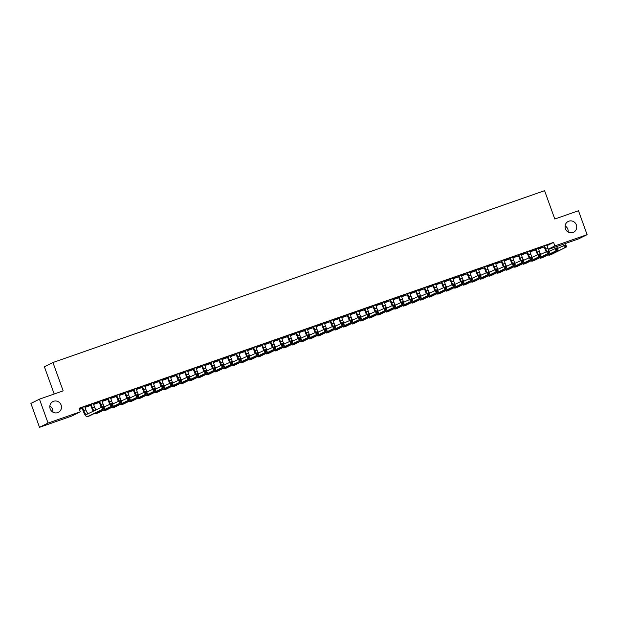 <?xml version="1.0" encoding="UTF-8"?>
<svg xmlns="http://www.w3.org/2000/svg" width="618" height="618" viewBox="0 0 618 618"><rect width="100%" height="100%" fill="white"/><g stroke="black" fill="none" stroke-linecap="round" stroke-linejoin="round"><path stroke-width="0.93" d="M49.849 406.018A6.025 5.794 -116.4 0 1 52.893 412.144M61.12 405.045A6.025 5.794 -116.4 0 1 58.331 412.353A6.025 5.794 -116.4 0 1 50.174 408.869A6.025 5.794 -116.4 0 1 52.963 401.561A6.025 5.794 -116.4 0 1 61.12 405.045M565.107 225.918A6.025 5.794 -116.4 0 1 568.151 232.044M576.378 224.937A6.025 5.794 -116.4 0 1 573.589 232.252A6.025 5.794 -116.4 0 1 565.424 228.768A6.025 5.794 -116.4 0 1 568.22 221.453A6.025 5.794 -116.4 0 1 576.378 224.937M79.444 409.371L82.264 408.39M85.006 407.432L90.815 405.4M93.565 404.442L99.374 402.411M102.117 401.445L107.934 399.413M110.676 398.455L116.485 396.424M119.228 395.466L125.045 393.434M127.787 392.476L133.596 390.445M136.346 389.487L142.155 387.455M144.898 386.497L150.715 384.466M153.457 383.508L159.266 381.476M162.009 380.51L167.826 378.479M170.568 377.521L176.377 375.489M179.127 374.531L184.936 372.499M187.679 371.542L193.496 369.51M196.238 368.552L202.047 366.52M204.79 365.562L210.607 363.531M213.349 362.565L219.158 360.533M221.908 359.576L227.718 357.544M230.46 356.586L236.277 354.554M239.019 353.596L244.828 351.565M247.571 350.607L253.388 348.575M256.13 347.617L261.939 345.586M264.689 344.62L270.499 342.596M273.241 341.63L279.058 339.599M281.8 338.641L287.609 336.609M290.352 335.651L296.169 333.62M298.911 332.662L304.72 330.63M307.47 329.672L313.28 327.64M316.022 326.683L321.839 324.651M324.581 323.685L330.391 321.654M333.133 320.696L338.95 318.664M341.692 317.706L347.501 315.674M350.251 314.716L356.061 312.685M358.803 311.727L364.62 309.695M367.362 308.737L373.172 306.706M375.914 305.74L381.731 303.708M384.473 302.75L390.282 300.719M393.033 299.761L398.842 297.729M401.584 296.771L407.401 294.74M410.143 293.782L415.953 291.75M418.695 290.792L424.512 288.76M427.254 287.803L433.063 285.771M435.814 284.805L441.623 282.774M444.365 281.816L450.182 279.784M452.924 278.826L458.734 276.794M461.476 275.837L467.293 273.805M470.035 272.847L475.845 270.815M478.595 269.857L484.404 267.826M487.146 266.86L492.963 264.828M495.706 263.871L501.515 261.839M504.257 260.881L510.074 258.849M512.816 257.891L518.626 255.86M521.376 254.902L527.185 252.87M529.927 251.912L535.744 249.881M538.487 248.923L544.296 246.891M71.765 416.045L39.513 427.324L48.057 423.067L80.317 411.797L71.765 416.045M48.057 423.067L39.452 399.158L30.9 403.407L39.513 427.324M54.199 393.998L44.396 366.775L52.947 362.527L544.582 190.676L554.786 219.019L578.487 210.738L587.1 234.655L578.548 238.903L548.351 249.456M89.51 405.524L84.905 407.146M89.533 405.601L84.929 407.208M94.129 403.222L90.413 404.612M94.16 403.299L93.341 403.585M106.62 399.545L102.016 401.159M106.651 399.614L102.04 401.229M111.24 397.243L107.524 398.625M111.271 397.32L110.452 397.606M123.731 393.558L119.127 395.18M123.762 393.635L119.15 395.25M128.351 391.264L124.635 392.646M128.382 391.341L127.571 391.619M140.842 387.579L136.238 389.201M140.873 387.656L136.261 389.263M145.469 385.284L141.746 386.667M145.493 385.354L144.682 385.64M157.961 381.6L153.349 383.222M157.984 381.669L153.372 383.284M162.58 379.297L158.865 380.68M162.604 379.375L161.792 379.661M175.072 375.613L170.468 377.235M175.095 375.69L170.491 377.304M179.691 373.318L175.976 374.701M179.722 373.396L178.903 373.681M192.183 369.634L187.578 371.256M192.213 369.711L187.602 371.318M196.802 367.339L193.086 368.722M196.833 367.409L196.014 367.695M209.293 363.654L204.689 365.277M209.324 363.732L204.712 365.338M213.913 361.352L210.197 362.743M213.944 361.43L213.133 361.715M226.404 357.667L221.8 359.29M226.435 357.745L221.823 359.359M231.032 355.373L227.308 356.756M231.055 355.45L230.244 355.736M243.523 351.688L238.911 353.311M243.546 351.766L238.934 353.38M248.142 349.394L244.427 350.777M248.166 349.471L247.354 349.749M260.634 345.709L256.03 347.331M260.657 345.786L256.053 347.393M265.253 343.407L261.538 344.798M265.284 343.484L264.465 343.77M277.745 339.73L273.141 341.345M277.776 339.8L273.164 341.414M282.364 337.428L278.648 338.811M282.395 337.505L281.576 337.791M294.856 333.743L290.251 335.365M294.886 333.82L290.275 335.435M299.475 331.449L295.759 332.832M299.506 331.526L298.695 331.804M311.966 327.764L307.362 329.386M311.997 327.841L307.385 329.448M316.594 325.462L312.87 326.852M316.617 325.539L315.806 325.825M329.085 321.785L324.473 323.399M329.108 321.854L324.496 323.469M333.705 319.483L329.989 320.866M333.728 319.56L332.917 319.846M346.196 315.798L341.592 317.42M346.219 315.875L341.615 317.49M350.815 313.504L347.1 314.886M350.846 313.581L350.027 313.859M363.307 309.819L358.703 311.441M363.338 309.896L358.726 311.503M367.926 307.525L364.211 308.907M367.957 307.594L367.138 307.88M380.418 303.84L375.814 305.462M380.449 303.909L375.837 305.524M385.037 301.538L381.321 302.92M385.068 301.615L384.257 301.901M397.529 297.853L392.924 299.475M397.559 297.93L392.948 299.545M402.156 295.558L398.432 296.941M402.179 295.636L401.368 295.922M414.647 291.874L410.035 293.496M414.67 291.951L410.058 293.558M419.267 289.579L415.551 290.962M419.29 289.649L418.479 289.935M431.758 285.895L427.154 287.517M431.781 285.972L427.177 287.579M436.378 283.592L432.662 284.983M436.408 283.67L435.59 283.956M448.869 279.908L444.265 281.53M448.9 279.985L444.288 281.599M453.488 277.613L449.773 278.996M453.519 277.691L452.7 277.976M465.98 273.928L461.376 275.551M466.011 274.006L461.399 275.62M470.599 271.634L466.884 273.017M470.63 271.704L469.819 271.99M483.091 267.949L478.486 269.572M483.121 268.027L478.51 269.633M487.718 265.647L483.994 267.038M487.741 265.725L486.93 266.01M500.209 261.97L495.597 263.585M500.232 262.04L495.621 263.654M504.829 259.668L501.113 261.051M504.852 259.745L504.041 260.031M517.32 255.983L512.716 257.606M517.343 256.061L512.739 257.675M521.94 253.689L518.224 255.072M521.971 253.766L521.152 254.044M534.431 250.004L529.827 251.626M534.462 250.081L529.85 251.688M539.05 247.702L535.335 249.093M539.081 247.779L538.263 248.065M546.953 245.678L553.566 242.387L79.042 408.251L80.317 411.797M547.61 244.713L543.894 246.103M547.633 244.79L546.822 245.076M542.99 247.015L538.378 248.637M543.013 247.092L538.402 248.699M530.499 250.699L526.775 252.082M530.522 250.769L529.711 251.055M525.872 252.994L521.268 254.616M525.903 253.071L521.291 254.678M513.38 256.679L509.665 258.061M513.411 256.756L512.6 257.042M508.761 258.973L504.157 260.595M508.792 259.05L504.18 260.665M496.269 262.658L492.554 264.041M496.3 262.735L495.481 263.021M491.65 264.96L487.046 266.582M491.681 265.029L487.069 266.644M479.159 268.645L475.443 270.027M479.189 268.714L478.371 269M474.539 270.939L469.935 272.561M474.562 271.016L469.958 272.623M462.048 274.624L458.332 276.007M462.071 274.701L461.26 274.979M457.428 276.918L452.816 278.54M457.451 276.995L452.839 278.61M444.937 280.603L441.213 281.986M444.96 280.68L444.149 280.966M440.31 282.905L435.705 284.519M440.34 282.974L435.729 284.589M427.818 286.582L424.102 287.973M427.849 286.659L427.038 286.945M423.199 288.884L418.595 290.506M423.23 288.961L418.618 290.568M410.707 292.569L406.992 293.952M410.738 292.646L409.919 292.924M406.088 294.863L401.484 296.486M406.119 294.94L401.507 296.555M393.596 298.548L389.881 299.931M393.627 298.625L392.809 298.911M388.977 300.85L384.373 302.465M389 300.92L384.396 302.534M376.486 304.527L372.77 305.918M376.509 304.604L375.698 304.89M371.866 306.829L367.254 308.452M371.889 306.907L367.277 308.513M359.375 310.514L355.651 311.897M359.398 310.584L358.587 310.869M354.747 312.808L350.143 314.431M354.778 312.886L350.167 314.5M342.256 316.493L338.54 317.876M342.287 316.57L341.476 316.856M337.637 318.788L333.032 320.41M337.667 318.865L333.056 320.479M325.145 322.472L321.43 323.863M325.176 322.55L324.357 322.835M320.526 324.774L315.922 326.397M320.557 324.852L315.945 326.459M308.034 328.459L304.319 329.842M308.065 328.529L307.246 328.815M303.415 330.754L298.811 332.376M303.438 330.831L298.834 332.438M290.923 334.438L287.208 335.821M290.947 334.516L290.136 334.801M286.304 336.733L281.692 338.355M286.327 336.81L281.715 338.425M273.813 340.418L270.089 341.8M273.836 340.495L273.025 340.781M269.185 342.72L264.581 344.342M269.216 342.789L264.604 344.404M256.694 346.404L252.978 347.787M256.725 346.474L255.914 346.76M252.074 348.699L247.47 350.321M252.105 348.776L247.494 350.383M239.583 352.384L235.867 353.766M239.614 352.461L238.795 352.739M234.964 354.678L230.359 356.3M234.994 354.755L230.383 356.37M222.472 358.363L218.757 359.746M222.503 358.44L221.684 358.726M217.853 360.665L213.249 362.279M217.876 360.734L213.272 362.349M205.361 364.342L201.646 365.732M205.385 364.419L204.573 364.705M200.742 366.644L196.13 368.266M200.765 366.721L196.153 368.328M188.251 370.329L184.527 371.712M188.274 370.406L187.463 370.684M183.623 372.623L179.019 374.245M183.654 372.7L179.042 374.315M171.132 376.308L167.416 377.691M171.163 376.385L170.352 376.671M166.512 378.61L161.908 380.224M166.543 378.679L161.931 380.294M154.021 382.287L150.305 383.678M154.052 382.364L153.233 382.65M149.401 384.589L144.797 386.211M149.432 384.666L144.821 386.273M136.91 388.274L133.194 389.657M136.941 388.351L136.122 388.629M132.291 390.568L127.687 392.191M132.314 390.646L127.71 392.26M119.799 394.253L116.084 395.636M119.822 394.33L119.011 394.616M115.18 396.547L110.568 398.17M115.203 396.625L110.591 398.239M102.688 400.232L98.965 401.623M102.712 400.31L101.9 400.595M98.061 402.534L93.457 404.157M98.092 402.612L93.48 404.218M85.57 406.219L81.854 407.602M85.601 406.289L84.79 406.574M80.95 408.513L79.336 409.077M80.981 408.591L79.367 409.155M553.566 242.387L554.84 245.925L587.1 234.655M39.452 399.158L63.152 390.87L52.947 362.527M548.243 249.209L554.84 245.925M544.466 245.809L545.779 249.116A4.712 1.282 -109.3 0 0 546.783 251.341M546.822 244.991L547.919 248.366A4.712 1.282 -109.3 0 0 549.356 251.294M546.127 251.634A7.061 1.924 70.7 0 1 545.2 249.402L543.832 246.034M557.521 248.498L565.787 244.697L566.59 246.914L551.465 254.438A7.061 1.924 70.7 0 1 551.403 254.461A7.061 1.924 70.7 0 1 551.341 254.477M566.003 246.327L565.686 245.439L564.829 245.74L565.153 246.628L566.003 246.327L566.59 246.914L549.325 255.18A7.061 1.924 70.7 0 1 549.263 255.211A7.061 1.924 70.7 0 1 548.212 254.786M565.153 246.628L564.45 247.663L563.655 245.446L564.829 245.74M544.674 246.049L544.103 246.343M565.686 245.439L565.787 244.697M535.914 248.807L537.22 252.105A4.712 1.282 -109.3 0 0 538.224 254.338M538.27 247.98L539.36 251.356A4.712 1.282 -109.3 0 0 540.804 254.284M537.575 254.624A7.061 1.924 70.7 0 1 536.648 252.391L535.281 249.023M548.969 251.487L557.235 247.694L558.031 249.904L542.905 257.428A7.061 1.924 70.7 0 1 542.851 257.451A7.061 1.924 70.7 0 1 542.782 257.467M557.451 249.317L557.135 248.428L556.277 248.73L556.594 249.618L557.451 249.317L558.031 249.904L540.773 258.169A7.061 1.924 70.7 0 1 540.711 258.2A7.061 1.924 70.7 0 1 539.653 257.783M556.594 249.618L555.891 250.653L555.095 248.436L556.277 248.73M536.123 249.046L535.543 249.332M557.135 248.428L557.235 247.694M527.355 251.796L528.668 255.095A4.712 1.282 -109.3 0 0 529.672 257.327M529.711 250.97L530.808 254.346A4.712 1.282 -109.3 0 0 532.245 257.273M529.016 257.613A7.061 1.924 70.7 0 1 528.089 255.381L526.721 252.013M540.41 254.477L548.676 250.684L549.472 252.893L534.354 260.417A7.061 1.924 70.7 0 1 534.292 260.441A7.061 1.924 70.7 0 1 534.23 260.456M548.892 252.306L548.575 251.418L547.718 251.719L548.042 252.607L548.892 252.306L549.472 252.893L532.214 261.167A7.061 1.924 70.7 0 1 532.152 261.19A7.061 1.924 70.7 0 1 531.101 260.773M548.042 252.607L547.339 253.643L546.536 251.433L547.718 251.719M527.563 252.036L526.984 252.322M548.575 251.418L548.676 250.684M518.803 254.786L520.109 258.085A4.712 1.282 -109.3 0 0 521.113 260.317M521.159 253.959L522.249 257.335A4.712 1.282 -109.3 0 0 523.685 260.263M520.464 260.603A7.061 1.924 70.7 0 1 519.529 258.37L518.162 255.01M531.859 257.467L540.124 253.674L540.92 255.891L525.794 263.407A7.061 1.924 70.7 0 1 525.733 263.43A7.061 1.924 70.7 0 1 525.671 263.453M540.341 255.296L540.016 254.415L539.166 254.709L539.483 255.597L540.341 255.296L540.92 255.891L523.655 264.156A7.061 1.924 70.7 0 1 523.593 264.18A7.061 1.924 70.7 0 1 522.542 263.762M539.483 255.597L538.78 256.632L537.984 254.423L539.166 254.709M519.012 255.025L518.432 255.311M540.016 254.415L540.124 253.674M510.244 257.776L511.557 261.074A4.712 1.282 -109.3 0 0 512.561 263.307M512.6 256.949L513.697 260.332A4.712 1.282 -109.3 0 0 515.134 263.253M511.905 263.592A7.061 1.924 70.7 0 1 510.978 261.368L509.611 258M523.299 260.456L531.565 256.663L532.361 258.88L517.243 266.397A7.061 1.924 70.7 0 1 517.181 266.42A7.061 1.924 70.7 0 1 517.119 266.443M531.781 258.285L531.465 257.405L530.607 257.698L530.924 258.587L531.781 258.285L532.361 258.88L515.103 267.146A7.061 1.924 70.7 0 1 515.041 267.169A7.061 1.924 70.7 0 1 513.983 266.752M530.924 258.587L530.221 259.63L529.425 257.412L530.607 257.698M510.453 258.015L509.873 258.301M531.465 257.405L531.565 256.663M501.685 260.765L502.998 264.064A4.712 1.282 -109.3 0 0 504.002 266.296M504.041 259.946L505.138 263.322A4.712 1.282 -109.3 0 0 506.575 266.242M503.346 266.59A7.061 1.924 70.7 0 1 502.419 264.357L501.051 260.989M514.74 263.446L523.006 259.653L523.809 261.87L508.684 269.386A7.061 1.924 70.7 0 1 508.622 269.417A7.061 1.924 70.7 0 1 508.56 269.433M523.222 261.283L522.905 260.394L522.048 260.696L522.372 261.576L523.222 261.283L523.809 261.87L506.544 270.136A7.061 1.924 70.7 0 1 506.482 270.159A7.061 1.924 70.7 0 1 505.431 269.742M522.372 261.576L521.669 262.619L520.874 260.402L522.048 260.696M501.893 261.005L501.322 261.29M522.905 260.394L523.006 259.653M493.133 263.755L494.439 267.061A4.712 1.282 -109.3 0 0 495.443 269.286M495.489 262.936L496.578 266.312A4.712 1.282 -109.3 0 0 498.023 269.239M494.794 269.579A7.061 1.924 70.7 0 1 493.867 267.347L492.5 263.979M506.188 266.443L514.454 262.642L515.25 264.859L500.124 272.376A7.061 1.924 70.7 0 1 500.07 272.407A7.061 1.924 70.7 0 1 500.001 272.422M514.67 264.272L514.354 263.384L513.496 263.685L513.813 264.566L514.67 264.272L515.25 264.859L497.992 273.125A7.061 1.924 70.7 0 1 497.93 273.156A7.061 1.924 70.7 0 1 496.872 272.731M513.813 264.566L513.11 265.609L512.314 263.392L513.496 263.685M493.342 263.994L492.762 264.288M514.354 263.384L514.454 262.642M484.574 266.744L485.887 270.051A4.712 1.282 -109.3 0 0 486.891 272.283M486.93 265.925L488.027 269.301A4.712 1.282 -109.3 0 0 489.464 272.229M486.235 272.569A7.061 1.924 70.7 0 1 485.308 270.336L483.94 266.968M497.629 269.433L505.895 265.64L506.69 267.849L491.573 275.373A7.061 1.924 70.7 0 1 491.511 275.396A7.061 1.924 70.7 0 1 491.449 275.412M506.111 267.262L505.794 266.373L504.937 266.675L505.261 267.563L506.111 267.262L506.69 267.849L489.433 276.115A7.061 1.924 70.7 0 1 489.371 276.146A7.061 1.924 70.7 0 1 488.32 275.721M505.261 267.563L504.558 268.598L503.755 266.381L504.937 266.675M484.782 266.991L484.203 267.277M505.794 266.373L505.895 265.64M476.022 269.742L477.328 273.04A4.712 1.282 -109.3 0 0 478.332 275.273M478.378 268.915L479.468 272.291A4.712 1.282 -109.3 0 0 480.904 275.219M477.683 275.558A7.061 1.924 70.7 0 1 476.748 273.326L475.381 269.958M489.077 272.422L497.343 268.629L498.139 270.839L483.013 278.363A7.061 1.924 70.7 0 1 482.952 278.386A7.061 1.924 70.7 0 1 482.89 278.401M497.56 270.251L497.235 269.363L496.385 269.664L496.702 270.553L497.56 270.251L498.139 270.839L480.874 279.112A7.061 1.924 70.7 0 1 480.812 279.135A7.061 1.924 70.7 0 1 479.761 278.718M496.702 270.553L495.999 271.588L495.203 269.371L496.385 269.664M476.231 269.981L475.651 270.267M497.235 269.363L497.343 268.629M467.463 272.731L468.776 276.03A4.712 1.282 -109.3 0 0 469.78 278.262M469.819 271.905L470.916 275.28A4.712 1.282 -109.3 0 0 472.353 278.208M469.124 278.548A7.061 1.924 70.7 0 1 468.197 276.316L466.829 272.947M480.518 275.412L488.784 271.619L489.58 273.828L474.462 281.352A7.061 1.924 70.7 0 1 474.4 281.375A7.061 1.924 70.7 0 1 474.338 281.399M489 273.241L488.683 272.36L487.826 272.654L488.143 273.542L489 273.241L489.58 273.828L472.322 282.102A7.061 1.924 70.7 0 1 472.26 282.125A7.061 1.924 70.7 0 1 471.202 281.708M488.143 273.542L487.44 274.577L486.644 272.368L487.826 272.654M467.671 272.971L467.092 273.256M488.683 272.36L488.784 271.619M458.904 275.721L460.217 279.019A4.712 1.282 -109.3 0 0 461.221 281.252M461.26 274.894L462.357 278.27A4.712 1.282 -109.3 0 0 463.794 281.198M460.565 281.538A7.061 1.924 70.7 0 1 459.637 279.305L458.27 275.945M471.959 278.401L480.225 274.608L481.028 276.825L465.902 284.342A7.061 1.924 70.7 0 1 465.841 284.365A7.061 1.924 70.7 0 1 465.779 284.388M480.441 276.231L480.124 275.35L479.267 275.643L479.591 276.532L480.441 276.231L481.028 276.825L463.763 285.091A7.061 1.924 70.7 0 1 463.701 285.114A7.061 1.924 70.7 0 1 462.65 284.697M479.591 276.532L478.888 277.567L478.093 275.358L479.267 275.643M459.112 275.96L458.541 276.246M480.124 275.35L480.225 274.608M450.352 278.71L451.658 282.009A4.712 1.282 -109.3 0 0 452.662 284.241M452.708 277.884L453.797 281.267A4.712 1.282 -109.3 0 0 455.242 284.187M452.013 284.535A7.061 1.924 70.7 0 1 451.086 282.302L449.719 278.934M463.407 281.391L471.673 277.598L472.469 279.815L457.343 287.331A7.061 1.924 70.7 0 1 457.289 287.362A7.061 1.924 70.7 0 1 457.22 287.378M471.889 279.228L471.573 278.339L470.715 278.641L471.032 279.521L471.889 279.228L472.469 279.815L455.211 288.081A7.061 1.924 70.7 0 1 455.149 288.104A7.061 1.924 70.7 0 1 454.091 287.687M471.032 279.521L470.329 280.564L469.533 278.347L470.715 278.641M450.561 278.95L449.981 279.236M471.573 278.339L471.673 277.598M441.793 281.7L443.106 285.006A4.712 1.282 -109.3 0 0 444.11 287.231M444.149 280.881L445.246 284.257A4.712 1.282 -109.3 0 0 446.683 287.185M443.454 287.524A7.061 1.924 70.7 0 1 442.527 285.292L441.159 281.924M454.848 284.388L463.114 280.587L463.909 282.805L448.792 290.321A7.061 1.924 70.7 0 1 448.73 290.352A7.061 1.924 70.7 0 1 448.668 290.367M463.33 282.217L463.013 281.329L462.156 281.63L462.48 282.511L463.33 282.217L463.909 282.805L446.652 291.07A7.061 1.924 70.7 0 1 446.59 291.093A7.061 1.924 70.7 0 1 445.539 290.676M462.48 282.511L461.777 283.554L460.974 281.337L462.156 281.63M442.001 281.939L441.422 282.225M463.013 281.329L463.114 280.587M433.241 284.689L434.547 287.996A4.712 1.282 -109.3 0 0 435.551 290.228M435.597 283.871L436.687 287.246A4.712 1.282 -109.3 0 0 438.123 290.174M434.902 290.514A7.061 1.924 70.7 0 1 433.967 288.282L432.6 284.913M446.296 287.378L454.562 283.577L455.358 285.794L440.232 293.318A7.061 1.924 70.7 0 1 440.17 293.341A7.061 1.924 70.7 0 1 440.109 293.357M454.778 285.207L454.454 284.319L453.604 284.62L453.921 285.508L454.778 285.207L455.358 285.794L438.092 294.06A7.061 1.924 70.7 0 1 438.031 294.091A7.061 1.924 70.7 0 1 436.98 293.666M453.921 285.508L453.218 286.543L452.422 284.326L453.604 284.62M433.45 284.929L432.87 285.222M454.454 284.319L454.562 283.577M424.682 287.687L425.995 290.985A4.712 1.282 -109.3 0 0 426.999 293.218M427.038 286.86L428.135 290.236A4.712 1.282 -109.3 0 0 429.572 293.164M426.343 293.504A7.061 1.924 70.7 0 1 425.416 291.271L424.048 287.903M437.737 290.367L446.003 286.574L446.799 288.784L431.681 296.308A7.061 1.924 70.7 0 1 431.619 296.331A7.061 1.924 70.7 0 1 431.557 296.346M446.219 288.197L445.902 287.308L445.045 287.609L445.362 288.498L446.219 288.197L446.799 288.784L429.541 297.049A7.061 1.924 70.7 0 1 429.479 297.08A7.061 1.924 70.7 0 1 428.421 296.663M445.362 288.498L444.659 289.533L443.863 287.316L445.045 287.609M424.89 287.926L424.311 288.212M445.902 287.308L446.003 286.574M416.123 290.676L417.436 293.975A4.712 1.282 -109.3 0 0 418.44 296.207M418.479 289.85L419.576 293.226A4.712 1.282 -109.3 0 0 421.012 296.153M417.783 296.493A7.061 1.924 70.7 0 1 416.856 294.261L415.489 290.893M429.178 293.357L437.444 289.564L438.247 291.773L423.121 299.297A7.061 1.924 70.7 0 1 423.06 299.321A7.061 1.924 70.7 0 1 422.998 299.336M437.66 291.186L437.343 290.298L436.486 290.599L436.81 291.487L437.66 291.186L438.247 291.773L420.982 300.047A7.061 1.924 70.7 0 1 420.92 300.07A7.061 1.924 70.7 0 1 419.869 299.653M436.81 291.487L436.107 292.523L435.311 290.313L436.486 290.599M416.331 290.916L415.76 291.202M437.343 290.298L437.444 289.564M407.571 293.666L408.877 296.964A4.712 1.282 -109.3 0 0 409.881 299.197M409.927 292.839L411.016 296.215A4.712 1.282 -109.3 0 0 412.461 299.143M409.232 299.483A7.061 1.924 70.7 0 1 408.305 297.25L406.938 293.89M420.626 296.346L428.892 292.553L429.688 294.771L414.562 302.287A7.061 1.924 70.7 0 1 414.508 302.31A7.061 1.924 70.7 0 1 414.439 302.333M429.108 294.176L428.792 293.295L427.934 293.589L428.251 294.477L429.108 294.176L429.688 294.771L412.43 303.036A7.061 1.924 70.7 0 1 412.368 303.059A7.061 1.924 70.7 0 1 411.31 302.642M428.251 294.477L427.548 295.512L426.752 293.303L427.934 293.589M407.78 293.905L407.2 294.191M428.792 293.295L428.892 292.553M399.012 296.655L400.325 299.954A4.712 1.282 -109.3 0 0 401.329 302.187M401.368 295.829L402.465 299.212A4.712 1.282 -109.3 0 0 403.902 302.132M400.673 302.48A7.061 1.924 70.7 0 1 399.746 300.248L398.378 296.879M412.067 299.336L420.333 295.543L421.128 297.76L406.011 305.277A7.061 1.924 70.7 0 1 405.949 305.3A7.061 1.924 70.7 0 1 405.887 305.323M420.549 297.165L420.232 296.285L419.375 296.586L419.699 297.467L420.549 297.165L421.128 297.76L403.871 306.026A7.061 1.924 70.7 0 1 403.809 306.049A7.061 1.924 70.7 0 1 402.758 305.632M419.699 297.467L418.996 298.509L418.193 296.292L419.375 296.586M399.22 296.895L398.641 297.181M420.232 296.285L420.333 295.543M390.46 299.645L391.766 302.944A4.712 1.282 -109.3 0 0 392.77 305.176M392.816 298.826L393.905 302.202A4.712 1.282 -109.3 0 0 395.342 305.122M392.121 305.47A7.061 1.924 70.7 0 1 391.186 303.237L389.819 299.869M403.515 302.326L411.781 298.533L412.577 300.75L397.451 308.266A7.061 1.924 70.7 0 1 397.389 308.297A7.061 1.924 70.7 0 1 397.328 308.312M411.997 300.163L411.673 299.274L410.823 299.575L411.14 300.456L411.997 300.163L412.577 300.75L395.311 309.015A7.061 1.924 70.7 0 1 395.25 309.039A7.061 1.924 70.7 0 1 394.199 308.621M411.14 300.456L410.437 301.499L409.641 299.282L410.823 299.575M390.669 299.885L390.089 300.17M411.673 299.274L411.781 298.533M381.901 302.635L383.214 305.941A4.712 1.282 -109.3 0 0 384.218 308.166M384.257 301.816L385.354 305.192A4.712 1.282 -109.3 0 0 386.791 308.119M383.562 308.459A7.061 1.924 70.7 0 1 382.635 306.227L381.267 302.859M394.956 305.323L403.222 301.522L404.017 303.739L388.9 311.256A7.061 1.924 70.7 0 1 388.838 311.287A7.061 1.924 70.7 0 1 388.776 311.302M403.438 303.152L403.121 302.264L402.264 302.565L402.581 303.446L403.438 303.152L404.017 303.739L386.76 312.005A7.061 1.924 70.7 0 1 386.698 312.036A7.061 1.924 70.7 0 1 385.64 311.611M402.581 303.446L401.878 304.489L401.082 302.272L402.264 302.565M382.109 302.874L381.53 303.168M403.121 302.264L403.222 301.522M373.342 305.624L374.655 308.93A4.712 1.282 -109.3 0 0 375.659 311.163M375.698 304.805L376.795 308.181A4.712 1.282 -109.3 0 0 378.231 311.109M375.002 311.449A7.061 1.924 70.7 0 1 374.075 309.216L372.708 305.848M386.397 308.312L394.663 304.519L395.466 306.729L380.34 314.253A7.061 1.924 70.7 0 1 380.279 314.276A7.061 1.924 70.7 0 1 380.217 314.292M394.879 306.142L394.562 305.253L393.705 305.555L394.029 306.443L394.879 306.142L395.466 306.729L378.201 314.995A7.061 1.924 70.7 0 1 378.139 315.026A7.061 1.924 70.7 0 1 377.088 314.608M394.029 306.443L393.326 307.478L392.53 305.261L393.705 305.555M373.55 305.871L372.978 306.157M394.562 305.253L394.663 304.519M364.79 308.621L366.095 311.92A4.712 1.282 -109.3 0 0 367.1 314.153M367.146 307.795L368.235 311.171A4.712 1.282 -109.3 0 0 369.68 314.099M366.451 314.438A7.061 1.924 70.7 0 1 365.524 312.206L364.156 308.838M377.845 311.302L386.111 307.509L386.907 309.718L371.781 317.243A7.061 1.924 70.7 0 1 371.727 317.266A7.061 1.924 70.7 0 1 371.657 317.281M386.327 309.131L386.011 308.243L385.153 308.544L385.47 309.433L386.327 309.131L386.907 309.718L369.649 317.992A7.061 1.924 70.7 0 1 369.587 318.015A7.061 1.924 70.7 0 1 368.529 317.598M385.47 309.433L384.767 310.468L383.971 308.251L385.153 308.544M364.999 308.861L364.419 309.147M386.011 308.243L386.111 307.509M356.231 311.611L357.544 314.91A4.712 1.282 -109.3 0 0 358.548 317.142M358.587 310.784L359.684 314.16A4.712 1.282 -109.3 0 0 361.121 317.088M357.892 317.428A7.061 1.924 70.7 0 1 356.965 315.195L355.597 311.827M369.286 314.292L377.552 310.499L378.347 312.716L363.229 320.232A7.061 1.924 70.7 0 1 363.168 320.255A7.061 1.924 70.7 0 1 363.106 320.279M377.768 312.121L377.451 311.24L376.594 311.534L376.918 312.422L377.768 312.121L378.347 312.716L361.09 320.981A7.061 1.924 70.7 0 1 361.028 321.005A7.061 1.924 70.7 0 1 359.977 320.587M376.918 312.422L376.215 313.457L375.412 311.248L376.594 311.534M356.439 311.851L355.86 312.136M377.451 311.24L377.552 310.499M347.679 314.601L348.985 317.899A4.712 1.282 -109.3 0 0 349.989 320.132M350.035 313.774L351.124 317.15A4.712 1.282 -109.3 0 0 352.561 320.078M349.34 320.418A7.061 1.924 70.7 0 1 348.405 318.185L347.038 314.825M360.734 317.281L369 313.488L369.796 315.705L354.67 323.222A7.061 1.924 70.7 0 1 354.608 323.245A7.061 1.924 70.7 0 1 354.547 323.268M369.216 315.11L368.892 314.23L368.042 314.523L368.359 315.412L369.216 315.11L369.796 315.705L352.53 323.971A7.061 1.924 70.7 0 1 352.469 323.994A7.061 1.924 70.7 0 1 351.418 323.577M368.359 315.412L367.656 316.447L366.86 314.238L368.042 314.523M347.888 314.84L347.308 315.126M368.892 314.23L369 313.488M339.12 317.59L340.433 320.889A4.712 1.282 -109.3 0 0 341.437 323.121M341.476 316.764L342.573 320.147A4.712 1.282 -109.3 0 0 344.01 323.067M340.781 323.415A7.061 1.924 70.7 0 1 339.854 321.182L338.486 317.814M352.175 320.271L360.441 316.478L361.236 318.695L346.119 326.211A7.061 1.924 70.7 0 1 346.057 326.242A7.061 1.924 70.7 0 1 345.995 326.258M360.657 318.108L360.34 317.219L359.483 317.521L359.8 318.401L360.657 318.108L361.236 318.695L343.979 326.961A7.061 1.924 70.7 0 1 343.917 326.984A7.061 1.924 70.7 0 1 342.859 326.567M359.8 318.401L359.097 319.444L358.301 317.227L359.483 317.521M339.328 317.83L338.749 318.115M360.34 317.219L360.441 316.478M330.56 320.58L331.874 323.886A4.712 1.282 -109.3 0 0 332.878 326.111M332.917 319.761L334.014 323.137A4.712 1.282 -109.3 0 0 335.45 326.065M332.221 326.404A7.061 1.924 70.7 0 1 331.294 324.172L329.927 320.804M343.616 323.268L351.881 319.467L352.685 321.684L337.559 329.201A7.061 1.924 70.7 0 1 337.498 329.232A7.061 1.924 70.7 0 1 337.436 329.247M352.098 321.097L351.781 320.209L350.924 320.51L351.248 321.391L352.098 321.097L352.685 321.684L335.419 329.95A7.061 1.924 70.7 0 1 335.358 329.973A7.061 1.924 70.7 0 1 334.307 329.556M351.248 321.391L350.545 322.434L349.749 320.217L350.924 320.51M330.769 320.819L330.197 321.105M351.781 320.209L351.881 319.467M322.009 323.569L323.314 326.876A4.712 1.282 -109.3 0 0 324.319 329.108M324.365 322.75L325.454 326.126A4.712 1.282 -109.3 0 0 326.899 329.054M323.67 329.394A7.061 1.924 70.7 0 1 322.743 327.161L321.375 323.793M335.064 326.258L343.33 322.457L344.126 324.674L329 332.198A7.061 1.924 70.7 0 1 328.946 332.221A7.061 1.924 70.7 0 1 328.876 332.237M343.546 324.087L343.229 323.199L342.372 323.5L342.689 324.388L343.546 324.087L344.126 324.674L326.868 332.94A7.061 1.924 70.7 0 1 326.806 332.971A7.061 1.924 70.7 0 1 325.748 332.546M342.689 324.388L341.986 325.423L341.19 323.206L342.372 323.5M322.217 323.809L321.638 324.102M343.229 323.199L343.33 322.457M313.45 326.567L314.763 329.865A4.712 1.282 -109.3 0 0 315.767 332.098M315.806 325.74L316.903 329.116A4.712 1.282 -109.3 0 0 318.34 332.044M315.11 332.384A7.061 1.924 70.7 0 1 314.183 330.151L312.816 326.783M326.505 329.247L334.771 325.454L335.566 327.664L320.448 335.188A7.061 1.924 70.7 0 1 320.387 335.211A7.061 1.924 70.7 0 1 320.325 335.226M334.987 327.076L334.67 326.188L333.813 326.489L334.137 327.378L334.987 327.076L335.566 327.664L318.309 335.929A7.061 1.924 70.7 0 1 318.247 335.96A7.061 1.924 70.7 0 1 317.196 335.543M334.137 327.378L333.434 328.413L332.631 326.196L333.813 326.489M313.658 326.806L313.079 327.092M334.67 326.188L334.771 325.454M304.898 329.556L306.204 332.855A4.712 1.282 -109.3 0 0 307.208 335.087M307.254 328.73L308.343 332.105A4.712 1.282 -109.3 0 0 309.78 335.033M306.559 335.373A7.061 1.924 70.7 0 1 305.624 333.141L304.257 329.773M317.953 332.237L326.219 328.444L327.015 330.653L311.889 338.177A7.061 1.924 70.7 0 1 311.827 338.2A7.061 1.924 70.7 0 1 311.766 338.216M326.435 330.066L326.111 329.178L325.261 329.479L325.578 330.367L326.435 330.066L327.015 330.653L309.749 338.927A7.061 1.924 70.7 0 1 309.688 338.95A7.061 1.924 70.7 0 1 308.637 338.533M325.578 330.367L324.875 331.402L324.079 329.193L325.261 329.479M305.107 329.796L304.527 330.082M326.111 329.178L326.219 328.444M296.339 332.546L297.652 335.844A4.712 1.282 -109.3 0 0 298.656 338.077M298.695 331.719L299.792 335.095A4.712 1.282 -109.3 0 0 301.229 338.023M298 338.363A7.061 1.924 70.7 0 1 297.073 336.13L295.705 332.77M309.394 335.226L317.66 331.433L318.455 333.65L303.338 341.167A7.061 1.924 70.7 0 1 303.276 341.19A7.061 1.924 70.7 0 1 303.214 341.213M317.876 333.056L317.559 332.175L316.702 332.469L317.019 333.357L317.876 333.056L318.455 333.65L301.198 341.916A7.061 1.924 70.7 0 1 301.136 341.939A7.061 1.924 70.7 0 1 300.078 341.522M317.019 333.357L316.316 334.392L315.52 332.183L316.702 332.469M296.547 332.785L295.968 333.071M317.559 332.175L317.66 331.433M287.779 335.535L289.093 338.834A4.712 1.282 -109.3 0 0 290.097 341.066M290.136 334.709L291.232 338.092A4.712 1.282 -109.3 0 0 292.669 341.012M289.44 341.36A7.061 1.924 70.7 0 1 288.513 339.127L287.146 335.759M300.835 338.216L309.1 334.423L309.904 336.64L294.778 344.156A7.061 1.924 70.7 0 1 294.716 344.18A7.061 1.924 70.7 0 1 294.655 344.203M309.317 336.045L309 335.165L308.143 335.466L308.467 336.346L309.317 336.045L309.904 336.64L292.638 344.906A7.061 1.924 70.7 0 1 292.577 344.929A7.061 1.924 70.7 0 1 291.526 344.512M308.467 336.346L307.764 337.389L306.968 335.172L308.143 335.466M287.988 335.775L287.416 336.061M309 335.165L309.1 334.423M279.228 338.525L280.533 341.831A4.712 1.282 -109.3 0 0 281.538 344.056M281.584 337.706L282.673 341.082A4.712 1.282 -109.3 0 0 284.118 344.002M280.889 344.35A7.061 1.924 70.7 0 1 279.962 342.117L278.594 338.749M292.283 341.206L300.549 337.413L301.345 339.63L286.219 347.146A7.061 1.924 70.7 0 1 286.165 347.177A7.061 1.924 70.7 0 1 286.095 347.192M300.765 339.043L300.448 338.154L299.591 338.455L299.908 339.336L300.765 339.043L301.345 339.63L284.087 347.895A7.061 1.924 70.7 0 1 284.025 347.919A7.061 1.924 70.7 0 1 282.967 347.501M299.908 339.336L299.205 340.379L298.409 338.162L299.591 338.455M279.436 338.764L278.857 339.05M300.448 338.154L300.549 337.413M270.669 341.515L271.982 344.821A4.712 1.282 -109.3 0 0 272.986 347.046M273.025 340.696L274.122 344.071A4.712 1.282 -109.3 0 0 275.558 346.999M272.329 347.339A7.061 1.924 70.7 0 1 271.402 345.107L270.035 341.739M283.724 344.203L291.99 340.402L292.785 342.619L277.667 350.136A7.061 1.924 70.7 0 1 277.606 350.167A7.061 1.924 70.7 0 1 277.544 350.182M292.206 342.032L291.889 341.144L291.032 341.445L291.356 342.326L292.206 342.032L292.785 342.619L275.528 350.885A7.061 1.924 70.7 0 1 275.466 350.916A7.061 1.924 70.7 0 1 274.415 350.491M291.356 342.326L290.653 343.369L289.85 341.151L291.032 341.445M270.877 341.754L270.298 342.048M291.889 341.144L291.99 340.402M262.117 344.504L263.423 347.81A4.712 1.282 -109.3 0 0 264.427 350.043M264.473 343.685L265.562 347.061A4.712 1.282 -109.3 0 0 266.999 349.989M263.778 350.329A7.061 1.924 70.7 0 1 262.843 348.096L261.476 344.728M275.172 347.192L283.438 343.399L284.234 345.609L269.108 353.133A7.061 1.924 70.7 0 1 269.046 353.156A7.061 1.924 70.7 0 1 268.984 353.172M283.654 345.022L283.33 344.133L282.48 344.435L282.797 345.323L283.654 345.022L284.234 345.609L266.968 353.875A7.061 1.924 70.7 0 1 266.906 353.905A7.061 1.924 70.7 0 1 265.856 353.488M282.797 345.323L282.094 346.358L281.298 344.141L282.48 344.435M262.326 344.751L261.746 345.037M283.33 344.133L283.438 343.399M253.558 347.501L254.871 350.8A4.712 1.282 -109.3 0 0 255.875 353.032M255.914 346.675L257.011 350.051A4.712 1.282 -109.3 0 0 258.448 352.978M255.219 353.318A7.061 1.924 70.7 0 1 254.292 351.086L252.924 347.718M266.613 350.182L274.879 346.389L275.674 348.598L260.557 356.123A7.061 1.924 70.7 0 1 260.495 356.146A7.061 1.924 70.7 0 1 260.433 356.161M275.095 348.011L274.778 347.123L273.921 347.424L274.238 348.313L275.095 348.011L275.674 348.598L258.417 356.872A7.061 1.924 70.7 0 1 258.355 356.895A7.061 1.924 70.7 0 1 257.297 356.478M274.238 348.313L273.535 349.348L272.739 347.138L273.921 347.424M253.766 347.741L253.187 348.027M274.778 347.123L274.879 346.389M244.998 350.491L246.312 353.79A4.712 1.282 -109.3 0 0 247.316 356.022M247.354 349.664L248.451 353.04A4.712 1.282 -109.3 0 0 249.888 355.968M246.659 356.308A7.061 1.924 70.7 0 1 245.732 354.075L244.365 350.707M258.054 353.172L266.319 349.379L267.123 351.596L251.997 359.112A7.061 1.924 70.7 0 1 251.935 359.135A7.061 1.924 70.7 0 1 251.874 359.158M266.536 351.001L266.219 350.12L265.361 350.414L265.686 351.302L266.536 351.001L267.123 351.596L249.857 359.861A7.061 1.924 70.7 0 1 249.796 359.885A7.061 1.924 70.7 0 1 248.745 359.467M265.686 351.302L264.983 352.337L264.187 350.128L265.361 350.414M245.207 350.73L244.635 351.016M266.219 350.12L266.319 349.379M236.447 353.481L237.752 356.779A4.712 1.282 -109.3 0 0 238.757 359.012M238.803 352.654L239.892 356.03A4.712 1.282 -109.3 0 0 241.337 358.958M238.108 359.297A7.061 1.924 70.7 0 1 237.181 357.065L235.813 353.705M249.502 356.161L257.768 352.368L258.563 354.585L243.438 362.102A7.061 1.924 70.7 0 1 243.384 362.125A7.061 1.924 70.7 0 1 243.314 362.148M257.984 353.99L257.667 353.11L256.81 353.403L257.127 354.292L257.984 353.99L258.563 354.585L241.306 362.851A7.061 1.924 70.7 0 1 241.244 362.874A7.061 1.924 70.7 0 1 240.186 362.457M257.127 354.292L256.424 355.327L255.628 353.117L256.81 353.403M236.655 353.72L236.076 354.006M257.667 353.11L257.768 352.368M227.887 356.47L229.201 359.769A4.712 1.282 -109.3 0 0 230.205 362.001M230.244 355.644L231.341 359.027A4.712 1.282 -109.3 0 0 232.777 361.947M229.548 362.295A7.061 1.924 70.7 0 1 228.621 360.062L227.254 356.694M240.943 359.151L249.209 355.358L250.004 357.575L234.886 365.091A7.061 1.924 70.7 0 1 234.825 365.122A7.061 1.924 70.7 0 1 234.763 365.138M249.425 356.988L249.108 356.099L248.251 356.401L248.575 357.281L249.425 356.988L250.004 357.575L232.747 365.841A7.061 1.924 70.7 0 1 232.685 365.864A7.061 1.924 70.7 0 1 231.634 365.447M248.575 357.281L247.872 358.324L247.069 356.107L248.251 356.401M228.096 356.71L227.517 356.995M249.108 356.099L249.209 355.358M219.336 359.46L220.641 362.766A4.712 1.282 -109.3 0 0 221.646 364.991M221.692 358.641L222.781 362.017A4.712 1.282 -109.3 0 0 224.218 364.944M220.997 365.284A7.061 1.924 70.7 0 1 220.062 363.052L218.695 359.684M232.391 362.148L240.657 358.347L241.453 360.564L226.327 368.081A7.061 1.924 70.7 0 1 226.265 368.112A7.061 1.924 70.7 0 1 226.203 368.127M240.873 359.977L240.549 359.089L239.699 359.39L240.016 360.271L240.873 359.977L241.453 360.564L224.187 368.83A7.061 1.924 70.7 0 1 224.125 368.853A7.061 1.924 70.7 0 1 223.075 368.436M240.016 360.271L239.313 361.314L238.517 359.097L239.699 359.39M219.544 359.699L218.965 359.985M240.549 359.089L240.657 358.347M210.777 362.449L212.09 365.756A4.712 1.282 -109.3 0 0 213.094 367.988M213.133 361.63L214.23 365.006A4.712 1.282 -109.3 0 0 215.667 367.934M212.438 368.274A7.061 1.924 70.7 0 1 211.511 366.041L210.143 362.673M223.832 365.138L232.098 361.337L232.893 363.554L217.775 371.078A7.061 1.924 70.7 0 1 217.714 371.101A7.061 1.924 70.7 0 1 217.652 371.117M232.314 362.967L231.997 362.078L231.14 362.38L231.456 363.268L232.314 362.967L232.893 363.554L215.636 371.82A7.061 1.924 70.7 0 1 215.574 371.851A7.061 1.924 70.7 0 1 214.516 371.426M231.456 363.268L230.753 364.303L229.958 362.086L231.14 362.38M210.985 362.689L210.406 362.982M231.997 362.078L232.098 361.337M202.217 365.447L203.531 368.745A4.712 1.282 -109.3 0 0 204.535 370.978M204.573 364.62L205.67 367.996A4.712 1.282 -109.3 0 0 207.107 370.924M203.878 371.264A7.061 1.924 70.7 0 1 202.951 369.031L201.584 365.663M215.273 368.127L223.538 364.334L224.342 366.544L209.216 374.068A7.061 1.924 70.7 0 1 209.154 374.091A7.061 1.924 70.7 0 1 209.093 374.106M223.755 365.956L223.438 365.068L222.58 365.369L222.905 366.258L223.755 365.956L224.342 366.544L207.076 374.809A7.061 1.924 70.7 0 1 207.015 374.84A7.061 1.924 70.7 0 1 205.964 374.423M222.905 366.258L222.202 367.293L221.406 365.076L222.58 365.369M202.426 365.686L201.854 365.972M223.438 365.068L223.538 364.334M193.666 368.436L194.971 371.735A4.712 1.282 -109.3 0 0 195.976 373.967M196.022 367.61L197.111 370.985A4.712 1.282 -109.3 0 0 198.556 373.913M195.327 374.253A7.061 1.924 70.7 0 1 194.4 372.021L193.032 368.652M206.721 371.117L214.987 367.324L215.782 369.533L200.657 377.057A7.061 1.924 70.7 0 1 200.603 377.08A7.061 1.924 70.7 0 1 200.533 377.096M215.203 368.946L214.886 368.058L214.029 368.359L214.346 369.247L215.203 368.946L215.782 369.533L198.525 377.807A7.061 1.924 70.7 0 1 198.463 377.83A7.061 1.924 70.7 0 1 197.405 377.413M214.346 369.247L213.643 370.282L212.847 368.073L214.029 368.359M193.874 368.676L193.295 368.961M214.886 368.058L214.987 367.324M185.106 371.426L186.42 374.724A4.712 1.282 -109.3 0 0 187.424 376.957M187.463 370.599L188.56 373.975A4.712 1.282 -109.3 0 0 189.996 376.903M186.767 377.243A7.061 1.924 70.7 0 1 185.84 375.01L184.473 371.65M198.162 374.106L206.427 370.313L207.223 372.53L192.105 380.047A7.061 1.924 70.7 0 1 192.043 380.07A7.061 1.924 70.7 0 1 191.982 380.093M206.644 371.936L206.327 371.055L205.47 371.348L205.794 372.237L206.644 371.936L207.223 372.53L189.965 380.796A7.061 1.924 70.7 0 1 189.904 380.819A7.061 1.924 70.7 0 1 188.853 380.402M205.794 372.237L205.091 373.272L204.288 371.063L205.47 371.348M185.315 371.665L184.736 371.951M206.327 371.055L206.427 370.313M176.555 374.415L177.86 377.714A4.712 1.282 -109.3 0 0 178.865 379.946M178.911 373.589L180 376.972A4.712 1.282 -109.3 0 0 181.437 379.892M178.216 380.24A7.061 1.924 70.7 0 1 177.281 378.007L175.914 374.639M189.61 377.096L197.876 373.303L198.672 375.52L183.546 383.036A7.061 1.924 70.7 0 1 183.484 383.06A7.061 1.924 70.7 0 1 183.422 383.083M198.092 374.925L197.768 374.044L196.918 374.346L197.235 375.226L198.092 374.925L198.672 375.52L181.406 383.786A7.061 1.924 70.7 0 1 181.344 383.809A7.061 1.924 70.7 0 1 180.294 383.392M197.235 375.226L196.532 376.269L195.736 374.052L196.918 374.346M176.763 374.655L176.184 374.941M197.768 374.044L197.876 373.303M167.996 377.405L169.309 380.711A4.712 1.282 -109.3 0 0 170.313 382.936M170.352 376.586L171.449 379.962A4.712 1.282 -109.3 0 0 172.886 382.882M169.656 383.23A7.061 1.924 70.7 0 1 168.729 380.997L167.362 377.629M181.051 380.085L189.317 376.292L190.112 378.51L174.994 386.026A7.061 1.924 70.7 0 1 174.933 386.057A7.061 1.924 70.7 0 1 174.871 386.072M189.533 377.922L189.216 377.034L188.359 377.335L188.675 378.216L189.533 377.922L190.112 378.51L172.855 386.775A7.061 1.924 70.7 0 1 172.793 386.798A7.061 1.924 70.7 0 1 171.734 386.381M188.675 378.216L187.972 379.259L187.177 377.042L188.359 377.335M168.204 377.644L167.625 377.93M189.216 377.034L189.317 376.292M159.436 380.394L160.75 383.701A4.712 1.282 -109.3 0 0 161.754 385.926M161.792 379.576L162.889 382.951A4.712 1.282 -109.3 0 0 164.326 385.879M161.097 386.219A7.061 1.924 70.7 0 1 160.17 383.987L158.803 380.618M172.492 383.083L180.757 379.282L181.561 381.499L166.435 389.016A7.061 1.924 70.7 0 1 166.373 389.046A7.061 1.924 70.7 0 1 166.312 389.062M180.974 380.912L180.657 380.024L179.799 380.325L180.124 381.206L180.974 380.912L181.561 381.499L164.295 389.765A7.061 1.924 70.7 0 1 164.233 389.796A7.061 1.924 70.7 0 1 163.183 389.371M180.124 381.206L179.421 382.248L178.625 380.031L179.799 380.325M159.645 380.634L159.073 380.927M180.657 380.024L180.757 379.282M150.885 383.384L152.19 386.69A4.712 1.282 -109.3 0 0 153.194 388.923M153.241 382.565L154.33 385.941A4.712 1.282 -109.3 0 0 155.775 388.869M152.546 389.209A7.061 1.924 70.7 0 1 151.619 386.976L150.251 383.608M163.94 386.072L172.206 382.279L173.001 384.489L157.876 392.013A7.061 1.924 70.7 0 1 157.822 392.036A7.061 1.924 70.7 0 1 157.752 392.051M172.422 383.902L172.105 383.013L171.248 383.314L171.565 384.203L172.422 383.902L173.001 384.489L155.744 392.754A7.061 1.924 70.7 0 1 155.682 392.785A7.061 1.924 70.7 0 1 154.624 392.368M171.565 384.203L170.862 385.238L170.066 383.021L171.248 383.314M151.093 383.631L150.514 383.917M172.105 383.013L172.206 382.279M142.325 386.381L143.639 389.68A4.712 1.282 -109.3 0 0 144.643 391.912M144.682 385.555L145.778 388.931A4.712 1.282 -109.3 0 0 147.215 391.858M143.986 392.198A7.061 1.924 70.7 0 1 143.059 389.966L141.692 386.598M155.381 389.062L163.646 385.269L164.442 387.478L149.324 395.002A7.061 1.924 70.7 0 1 149.262 395.026A7.061 1.924 70.7 0 1 149.201 395.041M163.863 386.891L163.546 386.003L162.688 386.304L163.013 387.192L163.863 386.891L164.442 387.478L147.184 395.752A7.061 1.924 70.7 0 1 147.123 395.775A7.061 1.924 70.7 0 1 146.072 395.358M163.013 387.192L162.31 388.228L161.507 386.018L162.688 386.304M142.534 386.621L141.955 386.907M163.546 386.003L163.646 385.269M133.774 389.371L135.079 392.669A4.712 1.282 -109.3 0 0 136.084 394.902M136.13 388.544L137.219 391.92A4.712 1.282 -109.3 0 0 138.656 394.848M135.435 395.188A7.061 1.924 70.7 0 1 134.5 392.955L133.133 389.587M146.829 392.051L155.095 388.259L155.891 390.476L140.765 397.992A7.061 1.924 70.7 0 1 140.703 398.015A7.061 1.924 70.7 0 1 140.641 398.038M155.311 389.881L154.987 389L154.137 389.294L154.454 390.182L155.311 389.881L155.891 390.476L138.625 398.741A7.061 1.924 70.7 0 1 138.563 398.764A7.061 1.924 70.7 0 1 137.513 398.347M154.454 390.182L153.751 391.217L152.955 389.008L154.137 389.294M133.982 389.61L133.403 389.896M154.987 389L155.095 388.259M125.215 392.36L126.528 395.659A4.712 1.282 -109.3 0 0 127.532 397.892M127.571 391.534L128.668 394.91A4.712 1.282 -109.3 0 0 130.104 397.837M126.875 398.177A7.061 1.924 70.7 0 1 125.948 395.945L124.581 392.584M138.27 395.041L146.536 391.248L147.331 393.465L132.213 400.982A7.061 1.924 70.7 0 1 132.152 401.005A7.061 1.924 70.7 0 1 132.09 401.028M146.752 392.87L146.435 391.99L145.578 392.283L145.894 393.172L146.752 392.87L147.331 393.465L130.074 401.731A7.061 1.924 70.7 0 1 130.012 401.754A7.061 1.924 70.7 0 1 128.953 401.337M145.894 393.172L145.191 394.207L144.396 391.997L145.578 392.283M125.423 392.6L124.844 392.886M146.435 391.99L146.536 391.248M116.655 395.35L117.968 398.649A4.712 1.282 -109.3 0 0 118.973 400.881M119.011 394.523L120.108 397.907A4.712 1.282 -109.3 0 0 121.545 400.827M118.316 401.175A7.061 1.924 70.7 0 1 117.389 398.942L116.022 395.574M129.71 398.031L137.976 394.238L138.78 396.455L123.654 403.971A7.061 1.924 70.7 0 1 123.592 404.002A7.061 1.924 70.7 0 1 123.53 404.017M138.193 395.868L137.876 394.979L137.018 395.281L137.343 396.161L138.193 395.868L138.78 396.455L121.514 404.72A7.061 1.924 70.7 0 1 121.452 404.744A7.061 1.924 70.7 0 1 120.402 404.326M137.343 396.161L136.64 397.204L135.844 394.987L137.018 395.281M116.864 395.59L116.292 395.875M137.876 394.979L137.976 394.238M108.104 398.34L109.409 401.646A4.712 1.282 -109.3 0 0 110.413 403.871M110.46 397.521L111.549 400.897A4.712 1.282 -109.3 0 0 112.994 403.824M109.765 404.164A7.061 1.924 70.7 0 1 108.838 401.932L107.47 398.564M121.159 401.028L129.425 397.227L130.22 399.444L115.095 406.961A7.061 1.924 70.7 0 1 115.041 406.992A7.061 1.924 70.7 0 1 114.971 407.007M129.641 398.857L129.324 397.969L128.467 398.27L128.783 399.151L129.641 398.857L130.22 399.444L112.963 407.71A7.061 1.924 70.7 0 1 112.901 407.733A7.061 1.924 70.7 0 1 111.843 407.316M128.783 399.151L128.081 400.194L127.285 397.977L128.467 398.27M108.312 398.579L107.733 398.865M129.324 397.969L129.425 397.227M99.544 401.329L100.858 404.635A4.712 1.282 -109.3 0 0 101.862 406.868M101.9 400.51L102.997 403.886A4.712 1.282 -109.3 0 0 104.434 406.814M101.205 407.154A7.061 1.924 70.7 0 1 100.278 404.921L98.911 401.553M112.6 404.017L120.865 400.217L121.661 402.434L106.543 409.958A7.061 1.924 70.7 0 1 106.481 409.981A7.061 1.924 70.7 0 1 106.42 409.997M121.082 401.847L120.765 400.958L119.907 401.26L120.232 402.148L121.082 401.847L121.661 402.434L104.403 410.7A7.061 1.924 70.7 0 1 104.342 410.731A7.061 1.924 70.7 0 1 103.291 410.306M120.232 402.148L119.529 403.183L118.726 400.966L119.907 401.26M99.753 401.569L99.174 401.862M120.765 400.958L120.865 400.217M90.993 404.326L92.298 407.625A4.712 1.282 -109.3 0 0 93.913 410.785M93.349 403.5L94.438 406.876A4.712 1.282 -109.3 0 0 95.875 409.804M93.171 411.148A7.061 1.924 70.7 0 1 91.719 407.911L90.352 404.543M104.048 407.007L112.314 403.214L113.109 405.423L97.984 412.948A7.061 1.924 70.7 0 1 97.922 412.971A7.061 1.924 70.7 0 1 97.86 412.986M112.53 404.836L112.206 403.948L111.356 404.249L111.673 405.138L112.53 404.836L113.109 405.423L95.844 413.689A7.061 1.924 70.7 0 1 95.782 413.72A7.061 1.924 70.7 0 1 94.732 413.303M111.673 405.138L110.97 406.173L110.174 403.956L111.356 404.249M91.201 404.566L90.622 404.852M112.206 403.948L112.314 403.214M82.433 407.316L83.747 410.615A4.712 1.282 -109.3 0 0 86.45 414.485A4.712 1.282 -109.3 0 0 86.497 414.469L103.754 406.204L104.55 408.413L89.432 415.937A7.061 1.924 70.7 0 1 89.371 415.96A7.061 1.924 70.7 0 1 89.309 415.976M84.79 406.49L85.887 409.865A4.712 1.282 -109.3 0 0 88.142 413.651M103.971 407.826L103.654 406.938L102.797 407.239L103.113 408.127L103.971 407.826L104.55 408.413L87.292 416.686A7.061 1.924 70.7 0 1 87.231 416.71A7.061 1.924 70.7 0 1 83.167 410.9L81.8 407.532M103.113 408.127L102.41 409.162L101.615 406.953L102.797 407.239M82.642 407.556L82.063 407.841M103.654 406.938L103.754 406.204M547.919 248.366L545.779 249.116M551.465 254.438L549.325 255.18M539.36 251.356L537.22 252.105M542.905 257.428L540.773 258.169M530.808 254.346L528.668 255.095M534.354 260.417L532.214 261.167M522.249 257.335L520.109 258.085M525.794 263.407L523.655 264.156M513.697 260.332L511.557 261.074M517.243 266.397L515.103 267.146M505.138 263.322L502.998 264.064M508.684 269.386L506.544 270.136M496.578 266.312L494.439 267.061M500.124 272.376L497.992 273.125M488.027 269.301L485.887 270.051M491.573 275.373L489.433 276.115M479.468 272.291L477.328 273.04M483.013 278.363L480.874 279.112M470.916 275.28L468.776 276.03M474.462 281.352L472.322 282.102M462.357 278.27L460.217 279.019M465.902 284.342L463.763 285.091M453.797 281.267L451.658 282.009M457.343 287.331L455.211 288.081M445.246 284.257L443.106 285.006M448.792 290.321L446.652 291.07M436.687 287.246L434.547 287.996M440.232 293.318L438.092 294.06M428.135 290.236L425.995 290.985M431.681 296.308L429.541 297.049M419.576 293.226L417.436 293.975M423.121 299.297L420.982 300.047M411.016 296.215L408.877 296.964M414.562 302.287L412.43 303.036M402.465 299.212L400.325 299.954M406.011 305.277L403.871 306.026M393.905 302.202L391.766 302.944M397.451 308.266L395.311 309.015M385.354 305.192L383.214 305.941M388.9 311.256L386.76 312.005M376.795 308.181L374.655 308.93M380.34 314.253L378.201 314.995M368.235 311.171L366.095 311.92M371.781 317.243L369.649 317.992M359.684 314.16L357.544 314.91M363.229 320.232L361.09 320.981M351.124 317.15L348.985 317.899M354.67 323.222L352.53 323.971M342.573 320.147L340.433 320.889M346.119 326.211L343.979 326.961M334.014 323.137L331.874 323.886M337.559 329.201L335.419 329.95M325.454 326.126L323.314 326.876M329 332.198L326.868 332.94M316.903 329.116L314.763 329.865M320.448 335.188L318.309 335.929M308.343 332.105L306.204 332.855M311.889 338.177L309.749 338.927M299.792 335.095L297.652 335.844M303.338 341.167L301.198 341.916M291.232 338.092L289.093 338.834M294.778 344.156L292.638 344.906M282.673 341.082L280.533 341.831M286.219 347.146L284.087 347.895M274.122 344.071L271.982 344.821M277.667 350.136L275.528 350.885M265.562 347.061L263.423 347.81M269.108 353.133L266.968 353.875M257.011 350.051L254.871 350.8M260.557 356.123L258.417 356.872M248.451 353.04L246.312 353.79M251.997 359.112L249.857 359.861M239.892 356.03L237.752 356.779M243.438 362.102L241.306 362.851M231.341 359.027L229.201 359.769M234.886 365.091L232.747 365.841M222.781 362.017L220.641 362.766M226.327 368.081L224.187 368.83M214.23 365.006L212.09 365.756M217.775 371.078L215.636 371.82M205.67 367.996L203.531 368.745M209.216 374.068L207.076 374.809M197.111 370.985L194.971 371.735M200.657 377.057L198.525 377.807M188.56 373.975L186.42 374.724M192.105 380.047L189.965 380.796M180 376.972L177.86 377.714M183.546 383.036L181.406 383.786M171.449 379.962L169.309 380.711M174.994 386.026L172.855 386.775M162.889 382.951L160.75 383.701M166.435 389.016L164.295 389.765M154.33 385.941L152.19 386.69M157.876 392.013L155.744 392.754M145.778 388.931L143.639 389.68M149.324 395.002L147.184 395.752M137.219 391.92L135.079 392.669M140.765 397.992L138.625 398.741M128.668 394.91L126.528 395.659M132.213 400.982L130.074 401.731M120.108 397.907L117.968 398.649M123.654 403.971L121.514 404.72M111.549 400.897L109.409 401.646M115.095 406.961L112.963 407.71M102.997 403.886L100.858 404.635M106.543 409.958L104.403 410.7M94.438 406.876L92.298 407.625M97.984 412.948L95.844 413.689M85.887 409.865L83.747 410.615M89.432 415.937L87.292 416.686M551.403 254.461L549.263 255.211M542.851 257.451L540.711 258.2M534.292 260.441L532.152 261.19M525.733 263.43L523.593 264.18M517.181 266.42L515.041 267.169M508.622 269.417L506.482 270.159M500.07 272.407L497.93 273.156M491.511 275.396L489.371 276.146M482.952 278.386L480.812 279.135M474.4 281.375L472.26 282.125M465.841 284.365L463.701 285.114M457.289 287.362L455.149 288.104M448.73 290.352L446.59 291.093M440.17 293.341L438.031 294.091M431.619 296.331L429.479 297.08M423.06 299.321L420.92 300.07M414.508 302.31L412.368 303.059M405.949 305.3L403.809 306.049M397.389 308.297L395.25 309.039M388.838 311.287L386.698 312.036M380.279 314.276L378.139 315.026M371.727 317.266L369.587 318.015M363.168 320.255L361.028 321.005M354.608 323.245L352.469 323.994M346.057 326.242L343.917 326.984M337.498 329.232L335.358 329.973M328.946 332.221L326.806 332.971M320.387 335.211L318.247 335.96M311.827 338.2L309.688 338.95M303.276 341.19L301.136 341.939M294.716 344.18L292.577 344.929M286.165 347.177L284.025 347.919M277.606 350.167L275.466 350.916M269.046 353.156L266.906 353.905M260.495 356.146L258.355 356.895M251.935 359.135L249.796 359.885M243.384 362.125L241.244 362.874M234.825 365.122L232.685 365.864M226.265 368.112L224.125 368.853M217.714 371.101L215.574 371.851M209.154 374.091L207.015 374.84M200.603 377.08L198.463 377.83M192.043 380.07L189.904 380.819M183.484 383.06L181.344 383.809M174.933 386.057L172.793 386.798M166.373 389.046L164.233 389.796M157.822 392.036L155.682 392.785M149.262 395.026L147.123 395.775M140.703 398.015L138.563 398.764M132.152 401.005L130.012 401.754M123.592 404.002L121.452 404.744M115.041 406.992L112.901 407.733M106.481 409.981L104.342 410.731M97.922 412.971L95.782 413.72M89.371 415.96L87.231 416.71"/></g></svg>
